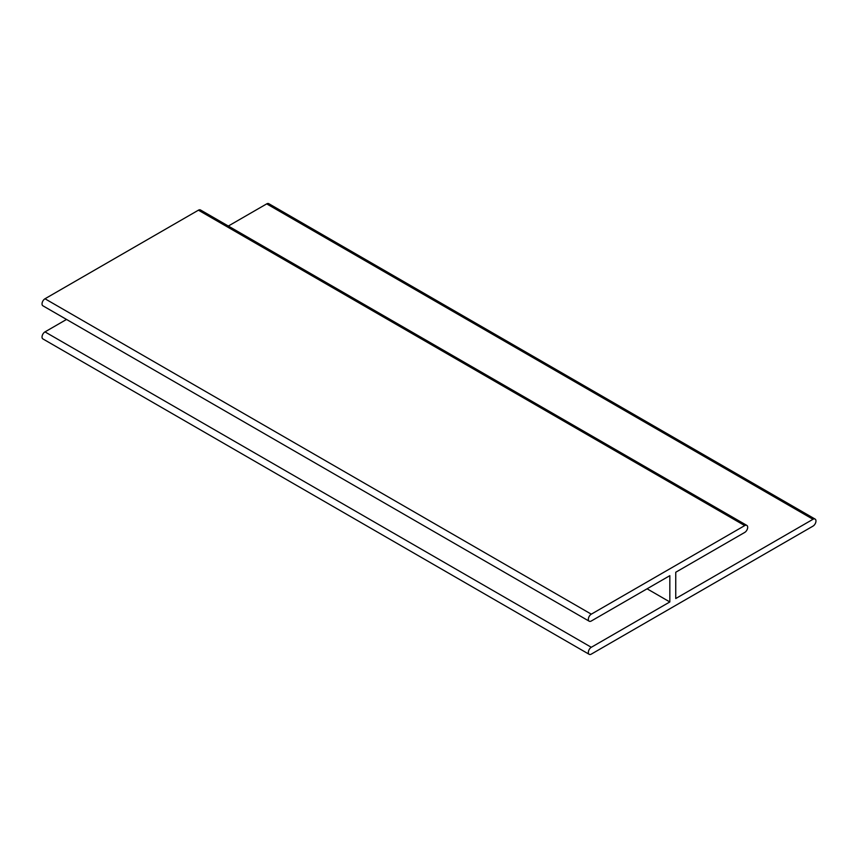 <?xml version="1.0" encoding="UTF-8"?>
<svg xmlns="http://www.w3.org/2000/svg" width="858" height="858" viewBox="0 0 858 858"><rect width="100%" height="100%" fill="white"/><g stroke="black" fill="none" stroke-linecap="round" stroke-linejoin="round"><path stroke-width="1.29" d="M744.723 525.589A4.183 2.413 -60 0 1 746.814 525.386A4.183 2.413 -60 0 1 747.457 528.742A4.183 2.413 -60 0 1 744.723 532.432L675.75 572.243L675.75 598.53L813.009 519.283A4.183 2.413 -60 0 1 815.1 519.079A4.183 2.413 -60 0 1 815.744 522.436A4.183 2.413 -60 0 1 813.009 526.115L591.301 654.118A4.183 2.413 -60 0 1 589.21 654.332A4.183 2.413 -60 0 1 588.567 650.975A4.183 2.413 -60 0 1 591.301 647.286L669.83 601.951L669.83 575.664L591.301 620.999A4.183 2.413 -60 0 1 589.21 621.213A4.183 2.413 -60 0 1 588.567 617.857A4.183 2.413 -60 0 1 591.301 614.167L744.723 525.589L198.412 210.189A4.183 2.413 -60 0 1 200.504 209.974L746.814 525.386M815.1 519.079L268.79 203.668A4.183 2.413 -60 0 0 266.699 203.882L228.325 226.04M589.21 654.332L42.9 338.921A4.183 2.413 -60 0 1 42.256 335.564A4.183 2.413 -60 0 1 44.991 331.885L591.301 647.286M647.071 588.803L669.83 601.951M66.527 319.444L44.991 331.885M589.21 621.213L42.9 305.802A4.183 2.413 -60 0 1 42.256 302.456A4.183 2.413 -60 0 1 44.991 298.766L198.412 210.189M266.699 203.882L813.009 519.283M44.991 298.766L591.301 614.167"/></g></svg>
